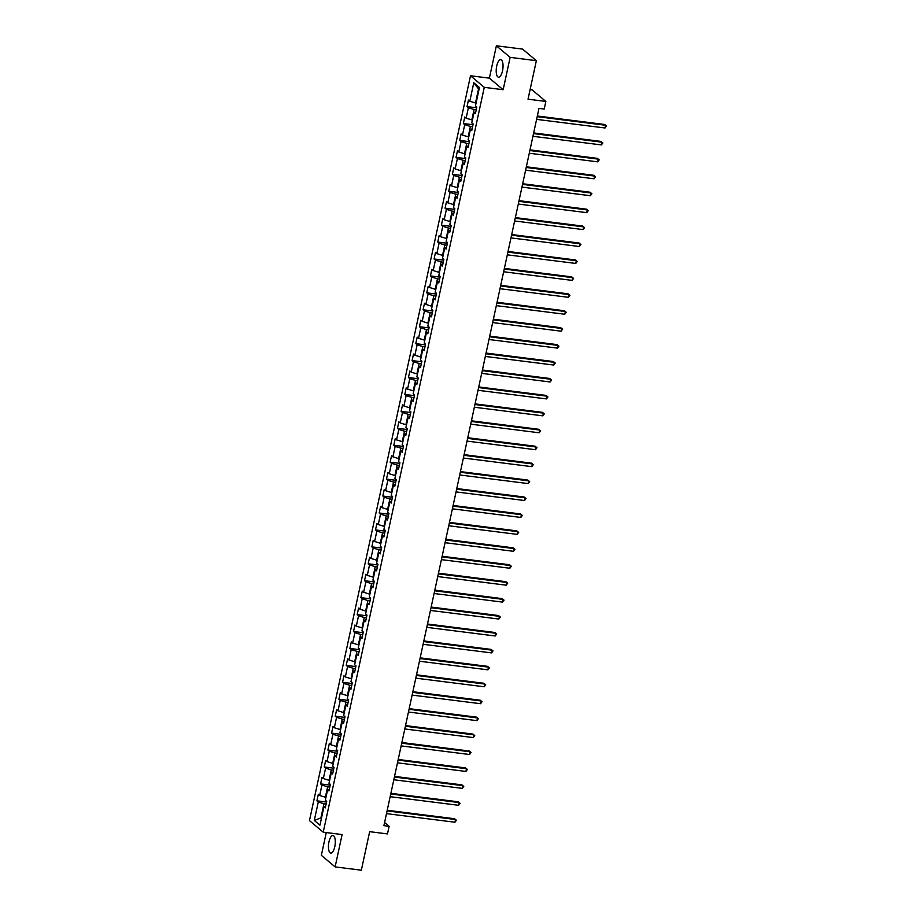 <?xml version="1.0" encoding="UTF-8"?>
<svg xmlns="http://www.w3.org/2000/svg" width="916" height="916" viewBox="0 0 916 916"><rect width="100%" height="100%" fill="white"/><g stroke="black" fill="none" stroke-linecap="round" stroke-linejoin="round"><path stroke-width="1.37" d="M334.775 846.727A8.874 3.275 -82.8 0 0 332.977 835.495A8.874 3.275 -82.8 0 0 328.97 841.85A8.874 3.275 -82.8 0 0 330.768 853.094A8.874 3.275 -82.8 0 0 334.775 846.727M502.518 70.853A8.874 3.275 -82.8 0 0 500.731 59.609A8.874 3.275 -82.8 0 0 496.724 65.975A8.874 3.275 -82.8 0 0 498.51 77.207A8.874 3.275 -82.8 0 0 502.518 70.853M326.268 832.564L321.344 855.326L335.119 866.902L361.339 870.2L369.663 831.671L387.491 833.915L389.14 826.312L384.583 822.476M470.503 75.776L309.459 820.61L323.233 832.175L484.266 87.341L470.503 75.776L489.384 78.146L503.147 89.722L510.143 57.376L496.38 45.8L489.384 78.146M496.38 45.8L522.589 49.098L536.364 60.674L528.028 99.203L545.856 101.447L532.093 89.871L530.101 89.631M510.143 57.376L536.364 60.674M325.638 806.286L323.943 806.733L325.295 807.878L326.703 801.363L325.352 800.229L327.596 789.798L328.959 790.943L330.367 784.428L329.004 783.295L331.26 772.875L332.623 774.009L334.031 767.493L332.668 766.36L334.924 755.94L336.275 757.074L337.683 750.57L336.332 749.425L338.588 739.006L339.939 740.151L341.347 733.636L339.996 732.491L342.24 722.071L343.603 723.216L345.011 716.701L343.649 715.556L345.905 705.137L347.267 706.282L348.675 699.767L347.313 698.622L349.569 688.202L350.92 689.347L352.328 682.832L350.977 681.687L353.233 671.268L354.584 672.413L355.992 665.898L354.641 664.764L356.885 654.333L358.248 655.478L359.656 648.963L358.293 647.83L360.549 637.41L361.912 638.544L363.32 632.04L361.957 630.895L364.213 620.476L365.564 621.609L366.973 615.105L365.621 613.96L367.877 603.541L369.228 604.686L370.637 598.171L369.285 597.026L371.53 586.606L372.892 587.751L374.3 581.236L372.938 580.091L375.194 569.672L376.556 570.817L377.965 564.302L376.602 563.157L378.858 552.737L380.209 553.882L381.617 547.367L380.266 546.222L382.522 535.803L383.873 536.948L385.281 530.433L383.93 529.299L386.174 518.88L387.537 520.013L388.945 513.498L387.582 512.365L389.838 501.945L391.201 503.079L392.609 496.575L391.246 495.43L393.502 485.011L394.853 486.144L396.262 479.64L394.91 478.495L397.166 468.076L398.517 469.221L399.926 462.706L398.563 461.561L400.819 451.141L402.181 452.286L403.59 445.771L402.227 444.626L404.483 434.207L405.845 435.352L407.254 428.837L405.891 427.692L408.147 417.272L409.498 418.417L410.906 411.902L409.555 410.769L411.799 400.338L413.162 401.483L414.57 394.968L413.208 393.834L415.463 383.415L416.826 384.548L418.234 378.033L416.872 376.9L419.127 366.48L420.49 367.614L421.898 361.11L420.536 359.965L422.791 349.546L424.142 350.691L425.551 344.176L424.2 343.031L426.444 332.611L427.806 333.756L429.215 327.241L427.852 326.096L430.108 315.676L431.47 316.822L432.879 310.306L431.516 309.161L433.772 298.742L435.134 299.887L436.543 293.372L435.18 292.227L437.436 281.807L438.787 282.952L440.195 276.437L438.844 275.304L441.088 264.873L442.451 266.018L443.859 259.503L442.497 258.369L444.752 247.95L446.115 249.083L447.523 242.58L446.161 241.435L448.416 231.015L449.779 232.149L451.176 225.645L449.825 224.5L452.08 214.081L453.431 215.226L454.84 208.711L453.489 207.566L455.733 197.146L457.095 198.291L458.504 191.776L457.141 190.631L459.397 180.212L460.759 181.357L462.168 174.841L460.805 173.696L463.061 163.277L464.412 164.422L465.82 157.907L464.469 156.762L466.725 146.342L468.076 147.487L469.484 140.972L468.133 139.839L470.377 129.419L471.74 130.553L473.148 124.038L471.786 122.904L474.041 112.485L475.404 113.618L476.812 107.115L475.45 105.97L479.446 87.512L473.79 82.761L478.53 88.886L475.484 102.993L476.08 103.073M323.943 806.733L319.947 825.19L314.291 820.438L318.287 801.981L316.925 800.836L326.554 802.05M473.79 82.761L469.793 101.218L468.442 100.073L467.034 106.588L468.385 107.733L466.13 118.153L464.778 117.008L463.37 123.523L464.721 124.656L462.477 135.076L461.114 133.942L459.706 140.457L461.069 141.591L458.813 152.01L457.45 150.877L456.042 157.38L457.405 158.525L455.149 168.945L453.798 167.811L452.39 174.315L453.741 175.46L451.485 185.879L450.134 184.734L448.725 191.249L450.077 192.394L447.832 202.814L446.47 201.669L445.061 208.184L446.424 209.329L444.168 219.748L442.806 218.603L441.397 225.118L442.76 226.263L440.504 236.683L439.153 235.538L437.745 242.053L439.096 243.187L436.84 253.618L435.489 252.472L434.081 258.988L435.444 260.121L433.188 270.541L431.825 269.407L430.417 275.922L431.78 277.056L429.524 287.475L428.161 286.342L426.753 292.845L428.115 293.99L425.86 304.41L424.509 303.265L423.1 309.78L424.452 310.925L422.207 321.344L420.845 320.199L419.436 326.714L420.799 327.859L418.543 338.279L417.181 337.134L415.772 343.649L417.135 344.794L414.879 355.213L413.517 354.068L412.108 360.583L413.471 361.728L411.215 372.148L409.864 371.003L408.456 377.518L409.807 378.651L407.563 389.071L406.2 387.937L404.792 394.452L406.154 395.586L403.899 406.006L402.536 404.872L401.128 411.376L402.49 412.521L400.235 422.94L398.872 421.807L397.464 428.31L398.826 429.455L396.571 439.875L395.22 438.73L393.811 445.245L395.162 446.39L392.918 456.809L391.556 455.664L390.147 462.179L391.51 463.324L389.254 473.744L387.892 472.599L386.483 479.114L387.846 480.259L385.59 490.678L384.228 489.533L382.831 496.048L384.182 497.193L381.926 507.613L380.575 506.468L379.167 512.983L380.518 514.116L378.274 524.536L376.911 523.402L375.503 529.917L376.865 531.051L374.61 541.471L373.247 540.337L371.839 546.841L373.201 547.986L370.946 558.405L369.595 557.271L368.186 563.775L369.537 564.92L367.282 575.34L365.931 574.195L364.522 580.71L365.873 581.855L363.629 592.274L362.267 591.129L360.858 597.644L362.221 598.789L359.965 609.209L358.603 608.064L357.194 614.579L358.557 615.724L356.301 626.143L354.95 624.998L353.542 631.513L354.893 632.647L352.637 643.078L351.286 641.933L349.878 648.448L351.229 649.581L348.985 660.001L347.622 658.867L346.214 665.382L347.576 666.516L345.321 676.935L343.958 675.802L342.55 682.305L343.912 683.451L341.657 693.87L340.305 692.725L338.897 699.24L340.248 700.385L337.993 710.805L336.641 709.66L335.233 716.175L336.584 717.32L334.34 727.739L332.977 726.594L331.569 733.109L332.932 734.254L330.676 744.674L329.313 743.529L327.905 750.044L329.268 751.189L327.012 761.608L325.661 760.463L324.253 766.978L325.604 768.112L323.348 778.543L321.997 777.398L320.589 783.913L321.94 785.046L319.695 795.466L318.333 794.332L316.925 800.836M545.856 101.447L544.219 109.05L538.974 108.386L383.896 825.648L389.14 826.312M325.97 797.321L325.375 797.252L327.63 786.833L329.794 787.096M329.302 789.352L327.596 789.798M319.695 795.466L325.375 797.252M321.94 785.046L327.63 786.833M329.634 780.386L329.039 780.317L331.294 769.898L333.447 770.173M332.966 772.417L331.26 772.875M323.348 778.543L329.039 780.317M325.604 768.112L331.294 769.898M333.298 763.463L332.703 763.383L334.947 752.963L337.111 753.238M336.63 755.482L334.924 755.94M327.012 761.608L332.703 763.383M329.268 751.189L334.947 752.963M336.962 746.529L336.355 746.448L338.611 736.029L340.775 736.304M340.283 738.548L338.588 739.006M330.676 744.674L336.355 746.448M332.932 734.254L338.611 736.029M340.615 729.594L340.019 729.514L342.275 719.094L344.439 719.369M343.947 721.613L342.24 722.071M334.34 727.739L340.019 729.514M336.584 717.32L342.275 719.094M344.279 712.659L343.683 712.579L345.939 702.16L348.091 702.435M347.611 704.679L345.905 705.137M337.993 710.805L343.683 712.579M340.248 700.385L345.939 702.16M347.943 695.725L347.347 695.656L349.591 685.225L351.755 685.5M351.275 687.744L349.569 688.202M341.657 693.87L347.347 695.656M343.912 683.451L349.591 685.225M351.607 678.79L351 678.722L353.255 668.302L355.419 668.565M354.927 670.821L353.233 671.268M345.321 676.935L351 678.722M347.576 666.516L353.255 668.302M355.259 661.856L354.664 661.787L356.919 651.368L359.083 651.631M358.591 653.887L356.885 654.333M348.985 660.001L354.664 661.787M351.229 649.581L356.919 651.368M358.923 644.921L358.328 644.853L360.583 634.433L362.736 634.708M362.255 636.952L360.549 637.41M352.637 643.078L358.328 644.853M354.893 632.647L360.583 634.433M362.587 627.998L361.992 627.918L364.236 617.498L366.4 617.773M365.919 620.018L364.213 620.476M356.301 626.143L361.992 627.918M358.557 615.724L364.236 617.498M366.251 611.064L365.644 610.983L367.9 600.564L370.064 600.839M369.572 603.083L367.877 603.541M359.965 609.209L365.644 610.983M362.221 598.789L367.9 600.564M369.904 594.129L369.308 594.049L371.564 583.629L373.728 583.904M373.236 586.148L371.53 586.606M363.629 592.274L369.308 594.049M365.873 581.855L371.564 583.629M373.568 577.195L372.972 577.114L375.216 566.695L377.381 566.97M376.9 569.214L375.194 569.672M367.282 575.34L372.972 577.114M369.537 564.92L375.216 566.695M377.232 560.26L376.625 560.191L378.88 549.76L381.045 550.035M380.564 552.291L378.858 552.737M370.946 558.405L376.625 560.191M373.201 547.986L378.88 549.76M380.896 543.325L380.289 543.257L382.545 532.837L384.709 533.101M384.216 535.356L382.522 535.803M374.61 541.471L380.289 543.257M376.865 531.051L382.545 532.837M384.548 526.391L383.953 526.322L386.209 515.903L388.361 516.166M387.88 518.422L386.174 518.88M378.274 524.536L383.953 526.322M380.518 514.116L386.209 515.903M388.212 509.468L387.617 509.388L389.861 498.968L392.025 499.243M391.544 501.487L389.838 501.945M381.926 507.613L387.617 509.388M384.182 497.193L389.861 498.968M391.876 492.533L391.269 492.453L393.525 482.034L395.689 482.308M395.208 484.553L393.502 485.011M385.59 490.678L391.269 492.453M387.846 480.259L393.525 482.034M395.529 475.599L394.933 475.519L397.189 465.099L399.353 465.374M398.861 467.618L397.166 468.076M389.254 473.744L394.933 475.519M391.51 463.324L397.189 465.099M399.193 458.664L398.597 458.584L400.853 448.164L403.006 448.439M402.525 450.683L400.819 451.141M392.918 456.809L398.597 458.584M395.162 446.39L400.853 448.164M402.857 441.73L402.261 441.649L404.506 431.23L406.67 431.505M406.189 433.749L404.483 434.207M396.571 439.875L402.261 441.649M398.826 429.455L404.506 431.23M406.521 424.795L405.914 424.726L408.17 414.307L410.334 414.57M409.841 416.826L408.147 417.272M400.235 422.94L405.914 424.726M402.49 412.521L408.17 414.307M410.173 407.86L409.578 407.792L411.834 397.372L413.998 397.636M413.505 399.891L411.799 400.338M403.899 406.006L409.578 407.792M406.154 395.586L411.834 397.372M413.837 390.926L413.242 390.857L415.498 380.438L417.65 380.713M417.169 382.957L415.463 383.415M407.563 389.071L413.242 390.857M409.807 378.651L415.498 380.438M417.501 374.003L416.906 373.923L419.15 363.503L421.314 363.778M420.833 366.022L419.127 366.48M411.215 372.148L416.906 373.923M413.471 361.728L419.15 363.503M421.165 357.068L420.559 356.988L422.814 346.569L424.978 346.843M424.486 349.088L422.791 349.546M414.879 355.213L420.559 356.988M417.135 344.794L422.814 346.569M424.818 340.134L424.223 340.054L426.478 329.634L428.642 329.909M428.15 332.153L426.444 332.611M418.543 338.279L424.223 340.054M420.799 327.859L426.478 329.634M428.482 323.199L427.887 323.119L430.142 312.7L432.295 312.974M431.814 315.219L430.108 315.676M422.207 321.344L427.887 323.119M424.452 310.925L430.142 312.7M432.146 306.265L431.55 306.184L433.795 295.765L435.959 296.04M435.478 298.284L433.772 298.742M425.86 304.41L431.55 306.184M428.115 293.99L433.795 295.765M435.81 289.33L435.203 289.261L437.459 278.842L439.623 279.105M439.13 281.361L437.436 281.807M429.524 287.475L435.203 289.261M431.78 277.056L437.459 278.842M439.462 272.396L438.867 272.327L441.123 261.907L443.287 262.171M442.794 264.426L441.088 264.873M433.188 270.541L438.867 272.327M435.444 260.121L441.123 261.907M443.126 255.461L442.531 255.392L444.787 244.973L446.939 245.248M446.458 247.492L444.752 247.95M436.84 253.618L442.531 255.392M439.096 243.187L444.787 244.973M446.79 238.538L446.195 238.458L448.439 228.038L450.603 228.313M450.122 230.557L448.416 231.015M440.504 236.683L446.195 238.458M442.76 226.263L448.439 228.038M450.454 221.603L449.848 221.523L452.103 211.104L454.267 211.378M453.775 213.623L452.08 214.081M444.168 219.748L449.848 221.523M446.424 209.329L452.103 211.104M454.107 204.669L453.512 204.589L455.767 194.169L457.931 194.444M457.439 196.688L455.733 197.146M447.832 202.814L453.512 204.589M450.077 192.394L455.767 194.169M457.771 187.734L457.176 187.654L459.431 177.235L461.584 177.509M461.103 179.754L459.397 180.212M451.485 185.879L457.176 187.654M453.741 175.46L459.431 177.235M461.435 170.8L460.84 170.731L463.084 160.3L465.248 160.575M464.767 162.83L463.061 163.277M455.149 168.945L460.84 170.731M457.405 158.525L463.084 160.3M465.099 153.865L464.492 153.796L466.748 143.377L468.912 143.64M468.42 145.896L466.725 146.342M458.813 152.01L464.492 153.796M461.069 141.591L466.748 143.377M468.752 136.931L468.156 136.862L470.412 126.442L472.576 126.706M472.084 128.961L470.377 129.419M462.477 135.076L468.156 136.862M464.721 124.656L470.412 126.442M472.416 120.007L471.82 119.927L474.076 109.508L476.228 109.783M475.748 112.027L474.041 112.485M466.13 118.153L471.82 119.927M468.385 107.733L474.076 109.508M469.793 101.218L475.484 102.993M503.147 89.722L484.266 87.341M335.119 866.902L342.103 834.556L323.233 832.175M321.516 817.942L320.921 817.873L321.436 818.309M326.13 804.03L323.966 803.767L320.921 817.873L314.291 820.438M318.287 801.981L323.966 803.767M467.034 106.588L476.663 107.802M463.37 123.523L473 124.736M459.706 140.457L469.335 141.659M456.042 157.38L465.671 158.594M452.39 174.315L462.019 175.529M448.725 191.249L458.355 192.463M445.061 208.184L454.691 209.398M441.397 225.118L451.027 226.332M437.745 242.053L447.374 243.267M434.081 258.988L443.71 260.19M430.417 275.922L440.046 277.124M426.753 292.845L436.394 294.059M423.1 309.78L432.73 310.993M419.436 326.714L429.066 327.928M415.772 343.649L425.402 344.863M412.108 360.583L421.749 361.797M408.456 377.518L418.085 378.732M404.792 394.452L414.421 395.655M401.128 411.376L410.757 412.589M397.464 428.31L407.105 429.524M393.811 445.245L403.441 446.458M390.147 462.179L399.777 463.393M386.483 479.114L396.113 480.327M382.831 496.048L392.46 497.262M379.167 512.983L388.796 514.197M375.503 529.917L385.132 531.12M371.839 546.841L381.468 548.054M368.186 563.775L377.816 564.989M364.522 580.71L374.152 581.923M360.858 597.644L370.488 598.858M357.194 614.579L366.824 615.792M353.542 631.513L363.171 632.727M349.878 648.448L359.507 649.65M346.214 665.382L355.843 666.585M342.55 682.305L352.179 683.519M338.897 699.24L348.527 700.454M335.233 716.175L344.863 717.388M331.569 733.109L341.199 734.323M327.905 750.044L337.535 751.257M324.253 766.978L333.882 768.192M320.589 783.913L330.218 785.115M537.188 116.653L605.625 125.263L605.041 127.977L536.593 119.366M537.326 116.011L604.697 124.484L606.541 126.019L605.041 127.977M604.697 124.484L606.541 126.019M533.524 133.587L601.961 142.198L601.377 144.911L532.94 136.301M533.662 132.946L601.033 141.419L602.877 142.953L601.377 144.911M601.033 141.419L602.877 142.953M529.86 150.522L598.308 159.132L597.713 161.846L529.276 153.235M529.998 149.881L597.369 158.354L599.213 159.888L597.713 161.846M597.369 158.354L599.213 159.888M526.196 167.456L594.644 176.067L594.06 178.78L525.612 170.17M526.345 166.804L593.717 175.288L595.549 176.822L594.06 178.78M593.717 175.288L595.549 176.822M522.544 184.391L590.98 193.001L590.396 195.715L521.948 187.104M522.681 183.738L590.053 192.223L591.896 193.757L590.396 195.715M590.053 192.223L591.896 193.757M518.88 201.325L587.316 209.936L586.732 212.649L518.296 204.039M519.017 200.673L586.389 209.157L588.232 210.68L586.732 212.649M586.389 209.157L588.232 210.68M515.216 218.26L583.664 226.87L583.068 229.584L514.632 220.974M515.353 217.607L582.736 226.08L584.568 227.615L583.068 229.584M582.736 226.08L584.568 227.615M511.552 235.183L580 243.805L579.416 246.519L510.968 237.897M511.7 234.542L579.072 243.015L580.904 244.549L579.416 246.519M579.072 243.015L580.904 244.549M507.899 252.118L576.336 260.728L575.752 263.442L507.304 254.831M508.036 251.476L575.408 259.949L577.252 261.484L575.752 263.442M575.408 259.949L577.252 261.484M504.235 269.052L572.683 277.663L572.088 280.376L503.651 271.766M504.373 268.411L571.744 276.884L573.588 278.418L572.088 280.376M571.744 276.884L573.588 278.418M500.571 285.987L569.019 294.597L568.435 297.311L499.987 288.7M500.709 285.345L568.092 293.818L569.924 295.353L568.435 297.311M568.092 293.818L569.924 295.353M496.907 302.921L565.355 311.532L564.771 314.245L496.323 305.635M497.056 302.269L564.428 310.753L566.26 312.287L564.771 314.245M564.428 310.753L566.26 312.287M493.255 319.856L561.691 328.466L561.107 331.18L492.659 322.569M493.392 319.203L560.764 327.688L562.607 329.21L561.107 331.18M560.764 327.688L562.607 329.21M489.591 336.79L558.039 345.401L557.443 348.114L489.007 339.504M489.728 336.138L557.1 344.611L558.943 346.145L557.443 348.114M557.1 344.611L558.943 346.145M485.927 353.725L554.375 362.335L553.791 365.049L485.343 356.439M486.064 353.072L553.447 361.545L555.279 363.08L553.791 365.049M553.447 361.545L555.279 363.08M482.263 370.648L550.711 379.258L550.127 381.972L481.679 373.362M482.411 370.007L549.783 378.48L551.615 380.014L550.127 381.972M549.783 378.48L551.615 380.014M478.61 387.582L547.047 396.193L546.463 398.907L478.015 390.296M478.747 386.941L546.119 395.414L547.963 396.949L546.463 398.907M546.119 395.414L547.963 396.949M474.946 404.517L543.394 413.127L542.799 415.841L474.362 407.231M475.083 403.876L542.455 412.349L544.299 413.883L542.799 415.841M542.455 412.349L544.299 413.883M471.282 421.452L539.73 430.062L539.146 432.776L470.698 424.165M471.419 420.81L538.803 429.283L540.635 430.818L539.146 432.776M538.803 429.283L540.635 430.818M467.618 438.386L536.066 446.997L535.482 449.71L467.034 441.1M467.767 437.733L535.139 446.218L536.971 447.752L535.482 449.71M535.139 446.218L536.971 447.752M463.965 455.321L532.402 463.931L531.818 466.645L463.37 458.034M464.103 454.668L531.475 463.153L533.318 464.675L531.818 466.645M531.475 463.153L533.318 464.675M460.301 472.255L528.75 480.866L528.154 483.579L459.718 474.969M460.439 471.603L527.811 480.076L529.654 481.61L528.154 483.579M527.811 480.076L529.654 481.61M456.637 489.19L525.086 497.8L524.502 500.514L456.054 491.903M456.775 488.537L524.158 497.01L525.99 498.544L524.502 500.514M524.158 497.01L525.99 498.544M452.973 506.113L521.422 514.723L520.838 517.437L452.39 508.827M453.122 505.472L520.494 513.945L522.326 515.479L520.838 517.437M520.494 513.945L522.326 515.479M449.321 523.047L517.758 531.658L517.174 534.371L448.737 525.761M449.458 522.406L516.83 530.879L518.674 532.414L517.174 534.371M516.83 530.879L518.674 532.414M445.657 539.982L514.105 548.592L513.51 551.306L445.073 542.696M445.794 539.341L513.166 547.814L515.01 549.348L513.51 551.306M513.166 547.814L515.01 549.348M441.993 556.917L510.441 565.527L509.857 568.241L441.409 559.63M442.13 556.264L509.514 564.748L511.346 566.283L509.857 568.241M509.514 564.748L511.346 566.283M438.34 573.851L506.777 582.462L506.193 585.175L437.745 576.565M438.478 573.198L505.85 581.683L507.682 583.217L506.193 585.175M505.85 581.683L507.682 583.217M434.676 590.786L503.113 599.396L502.529 602.11L434.092 593.499M434.814 590.133L502.186 598.617L504.029 600.14L502.529 602.11M502.186 598.617L504.029 600.14M431.012 607.72L499.46 616.331L498.865 619.044L430.428 610.434M431.15 607.068L498.522 615.541L500.365 617.075L498.865 619.044M498.522 615.541L500.365 617.075M427.348 624.643L495.796 633.265L495.213 635.979L426.764 627.357M427.497 624.002L494.869 632.475L496.701 634.009L495.213 635.979M494.869 632.475L496.701 634.009M423.696 641.578L492.132 650.188L491.549 652.902L423.1 644.292M423.833 640.937L491.205 649.41L493.037 650.944L491.549 652.902M491.205 649.41L493.037 650.944M420.032 658.512L488.468 667.123L487.885 669.836L419.448 661.226M420.169 657.871L487.541 666.344L489.384 667.878L487.885 669.836M487.541 666.344L489.384 667.878M416.368 675.447L484.816 684.057L484.22 686.771L415.784 678.161M416.505 674.806L483.877 683.279L485.72 684.813L484.22 686.771M483.877 683.279L485.72 684.813M412.704 692.382L481.152 700.992L480.568 703.706L412.12 695.095M412.853 691.729L480.224 700.213L482.056 701.748L480.568 703.706M480.224 700.213L482.056 701.748M409.051 709.316L477.488 717.926L476.904 720.64L408.456 712.03M409.189 708.663L476.56 717.148L478.404 718.671L476.904 720.64M476.56 717.148L478.404 718.671M405.387 726.251L473.824 734.861L473.24 737.575L404.803 728.964M405.525 725.598L472.896 734.071L474.74 735.605L473.24 737.575M472.896 734.071L474.74 735.605M401.723 743.185L470.171 751.796L469.576 754.509L401.139 745.899M401.861 742.533L469.232 751.005L471.076 752.54L469.576 754.509M469.232 751.005L471.076 752.54M398.059 760.108L466.507 768.73L465.923 771.444L397.475 762.822M398.208 759.467L465.58 767.94L467.412 769.474L465.923 771.444M465.58 767.94L467.412 769.474M394.407 777.043L462.843 785.653L462.259 788.367L393.811 779.756M394.544 776.402L461.916 784.875L463.759 786.409L462.259 788.367M461.916 784.875L463.759 786.409M390.743 793.977L459.179 802.588L458.595 805.301L390.159 796.691M390.88 793.336L458.252 801.809L460.095 803.343L458.595 805.301M458.252 801.809L460.095 803.343M387.079 810.912L455.527 819.522L454.931 822.236L386.495 813.626M387.216 810.271L454.588 818.744L456.431 820.278L454.931 822.236M454.588 818.744L456.431 820.278"/></g></svg>
